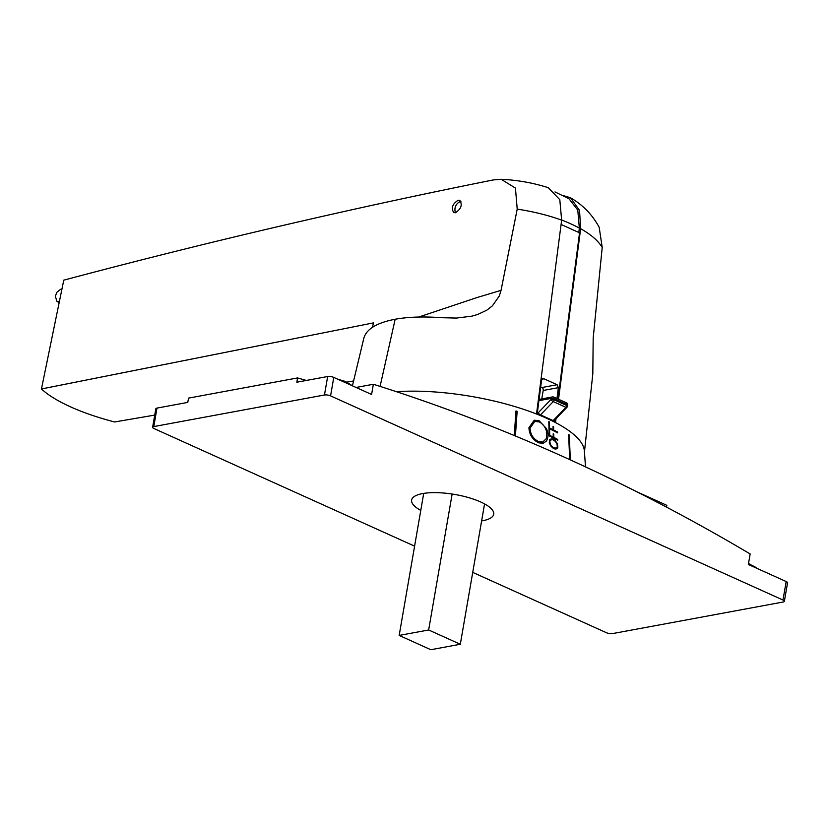 <?xml version="1.0" encoding="UTF-8"?>
<svg xmlns="http://www.w3.org/2000/svg" width="829" height="829" viewBox="0 0 829 829"><rect width="100%" height="100%" fill="white"/><g stroke="black" fill="none" stroke-linecap="round" stroke-linejoin="round"><path stroke-width="1.24" d="M536.518 414.013L561.647 220.141C548.332 215.302 533.524 211.623 517.213 209.115L515.441 188.079L501.182 179.282L493.11 179.966C351.962 208.172 208.846 241.571 63.771 280.15L41.45 388.967L373.516 322.875L372.418 327.331M420.769 510.405A41.647 12.87 9.8 0 1 411.63 500.063A41.647 12.87 9.8 0 1 437.277 492.664A41.647 12.87 9.8 0 1 480.665 501.97A41.647 12.87 9.8 0 1 493.701 514.239A41.647 12.87 9.8 0 1 481.618 520.913M546.435 431.111C545.099 426.645 542.612 423.557 539.005 421.857L534.736 421.453L530.021 428.158C530.363 434.344 533.223 438.831 538.601 441.619L542.715 442.064L546.404 438.541L546.435 431.111M396.449 391.702A120.547 37.253 9.8 0 1 546.498 418.21A120.547 37.253 9.8 0 1 584.362 450.862L585.512 466.882M546.394 441.069L543.182 443.297L538.57 442.81C532.529 439.671 529.316 434.645 528.933 427.712L534.239 420.22L539.026 420.666L546.456 428.583C548.456 433.66 548.435 437.826 546.394 441.069M517.141 411.308L515.451 435.401A127.967 39.543 -170.2 0 0 514.281 435.049L515.97 410.946A121.594 37.574 9.8 0 1 517.141 411.308L517.13 411.319A121.573 37.564 -170.2 0 0 515.97 410.956M306.357 380.459A2630.137 1918.99 -100.5 0 0 297.59 377.931L188.525 398.117L187.779 402.397L156.982 408.096A4.383 1.357 9.8 0 0 155.821 408.78L152.629 427.267A4.383 1.357 -170.2 0 0 154.007 428.552L414.593 546.145M297.59 377.931L296.844 382.21L327.652 376.511A4.383 1.357 -170.2 0 1 333.766 377.402L371.599 394.469L373.361 384.262L356.076 387.464M373.361 384.262A2630.137 1918.99 -100.5 0 1 565.098 457.515A2630.137 1918.99 -100.5 0 1 750.162 553.959L748.349 564.476L786.182 581.543A4.383 1.357 9.8 0 1 787.55 582.839L784.358 601.326A4.383 1.357 -170.2 0 0 782.98 600.03L330.574 395.889A4.383 1.357 -170.2 0 0 324.46 394.998L153.79 426.583A4.383 1.357 -170.2 0 0 152.629 427.267M543.171 443.308L546.384 441.08C548.425 437.836 548.446 433.671 546.435 428.583L539.016 420.676L534.228 420.22M542.705 442.064L538.581 441.629C533.213 438.831 530.353 434.344 530.011 428.168L534.736 421.453M455.577 212.701A6.819 4.155 114.3 0 1 455.204 211.716A8.684 8.684 0 0 1 459.66 201.841A6.819 4.155 114.3 0 1 460.831 201.426A6.819 4.155 114.3 0 1 460.924 201.416M154.733 415.091L114.599 421.971A120.64 37.274 9.8 0 1 70.527 406.852A120.64 37.274 9.8 0 1 41.45 388.967M352.429 385.817L363.817 338.294C366.325 329.123 376.77 322.771 395.153 319.248L395.153 319.248C408.179 316.906 423.619 316.388 441.474 317.704L456.396 318.067L471.774 316.17L477.545 314.533L486.758 310.201L492.364 305.88L499.296 295.994L501.048 290.357L517.213 209.115M561.088 224.452L579.544 232.814L557.958 398.998M556.953 398.552L558.373 387.661L557.119 384.718L543.7 378.666L541.586 380.096L537.151 414.262M542.114 378.957L542.85 378.563M584.445 451.929L592.818 373.827L593.181 338.222L602.217 247.467C598.289 240.845 591.098 234.597 580.642 228.711L558.539 399.267M555.513 422.583L556.021 418.676M561.647 220.141L559.803 199.675L548.27 187.706C533.555 182.929 517.856 180.121 501.182 179.282M553.938 421.764L554.083 420.697M554.933 422.282L555.306 419.422M540.695 386.988L541.907 387.537A2.321 1.699 -100.5 0 1 543.213 390.469L541.751 398.904M562.673 195.406L570.497 197.768L579.544 210.411L580.642 228.711M602.217 247.467L599.18 227.322C592.414 214.732 582.86 204.877 570.497 197.768M418.78 317.03L476.872 297.59L501.048 290.357M458.168 200.224C452.427 203.965 450.955 208.089 453.753 212.597L455.39 212.742C461.142 209.001 462.613 204.887 459.815 200.38L458.168 200.224M353.589 380.957L346.791 382.128M59.16 302.523L57.004 301.466L55.305 296.264L56.9 292.264L60.569 289.331A13149.557 8021.953 114.3 0 1 61.947 288.979M57.004 301.466L59.087 301.632M636.651 491.711L666.827 505.327L666.516 507.12M555.876 448.199L554.725 448.147A127.22 39.315 -170.2 0 0 552.756 447.152L551.554 446.023L552.767 447.152A127.241 39.315 9.8 0 1 554.746 448.147L556.974 447.712L557.316 446.313L556.891 443.442L554.591 440.645A125.324 38.725 -170.2 0 0 552.611 439.639L550.228 440.095L549.855 441.494L550.228 440.095L551.43 439.588M557.865 447.204L557.389 443.577L554.57 439.867A125.106 38.662 -170.2 0 0 552.549 438.842L552.57 438.842A125.127 38.662 9.8 0 1 554.591 439.857L557.409 443.577L557.865 447.204M557.502 448.147L556.746 448.872L557.482 448.147M555.958 448.997L554.777 448.945A127.448 39.377 -170.2 0 0 552.767 447.929L550.643 445.784L549.295 442.883L549.648 439.66L551.337 438.8M549.865 441.494L550.332 444.365L551.565 446.023L550.321 444.365L549.855 441.494M557.554 432.852L557.534 432.075L557.565 432.862A122.92 37.979 -170.2 0 0 548.974 428.541L548.819 421.66A121.169 37.44 9.8 0 1 549.43 421.951L549.565 428.033A122.713 37.916 9.8 0 1 553.098 429.754L553.026 426.438A121.873 37.657 9.8 0 1 553.596 426.728L553.668 430.044A122.713 37.916 9.8 0 1 557.554 432.075A122.692 37.916 -170.2 0 0 553.658 430.044L553.585 426.728A121.853 37.657 -170.2 0 0 553.026 426.448M553.078 429.754A122.692 37.916 -170.2 0 0 549.544 428.033L549.409 421.951A121.148 37.44 -170.2 0 0 548.819 421.671M569.274 435.007L570.321 459.888L569.264 435.007A121.573 37.564 -170.2 0 0 568.642 434.562A121.594 37.574 9.8 0 1 569.274 435.007M569.689 459.598L568.632 434.551M515.451 435.401L517.13 411.319M553.824 437.391A124.588 38.497 9.8 0 1 557.699 439.422A124.568 38.497 -170.2 0 0 553.813 437.401L553.741 434.075A123.728 38.238 -170.2 0 0 553.181 433.795A123.749 38.238 9.8 0 1 553.762 434.075L553.824 437.391M557.699 439.422L557.72 440.22L557.689 439.432M557.72 440.22A124.796 38.559 -170.2 0 0 549.14 435.888L548.985 429.007A123.034 38.02 9.8 0 1 549.586 429.298A123.013 38.01 -170.2 0 0 548.985 429.018M549.586 429.298L549.72 435.38L549.575 429.298M553.244 437.111A124.568 38.497 -170.2 0 0 549.71 435.391L549.71 435.391A124.588 38.497 9.8 0 1 553.254 437.111L553.181 433.785M784.358 601.326A4.383 1.357 -170.2 0 1 783.208 602.009L612.527 633.594A4.383 1.357 -170.2 0 1 606.413 632.703L472.727 572.383M561.658 219.996A105.718 32.673 9.8 0 1 579.336 228.048L577.782 210.12L568.953 198.701L554.974 191.934M579.336 228.048L578.808 232.825M423.712 493.39L399.174 635.428L428.655 629.978L452.137 494.032M484.561 503.897L460.313 644.257L430.831 649.718L399.174 635.428M428.655 629.978L460.313 644.257M748.369 564.311A14.767 4.559 9.8 0 1 753.219 566.02A14.767 4.559 9.8 0 1 756.431 567.906L756.431 567.906A14.767 4.559 9.8 0 1 756.442 567.917M342.211 381.205A14.767 4.559 9.8 0 1 347.973 383.153A14.767 4.559 9.8 0 1 351.195 385.039L351.195 385.039A14.767 4.559 9.8 0 1 351.206 385.05M395.164 319.248L380.076 386.397M557.119 384.718L541.907 387.537M558.373 387.661L543.213 390.469M553.741 420.769A2.197 1.596 -100.5 0 1 552.964 421.277A2.197 2.197 0 0 0 554.124 420.645L566.891 407.35A2.197 0.87 -136.2 0 1 565.906 407.308L553.15 420.604A2.197 0.87 43.8 0 0 554.124 420.645M537.327 412.873L538.301 412.697L551.057 399.402L551.233 398.376L538.923 400.656M551.233 398.376A2.197 1.596 -100.5 0 1 552.425 396.936A2.197 1.596 -100.5 0 1 553.171 397.029A2.197 1.337 114.3 0 1 553.72 397.091A2.197 1.337 114.3 0 1 554.29 398.811A2.197 0.674 -170.2 0 0 551.233 398.376M333.766 377.402L330.574 395.889M782.98 600.03L786.182 581.543M153.79 426.583L156.982 408.096M327.652 376.511L324.46 394.998M538.871 414.946A2.197 1.596 -100.5 0 1 538.301 412.697A2.197 0.87 43.8 0 0 540.487 414.894A2.197 1.337 114.3 0 1 539.866 415.35M552.539 421.059A2.197 1.337 -65.7 0 0 553.15 420.604L540.487 414.894L553.244 401.599A2.197 0.87 -136.2 0 1 551.057 399.402A2.197 0.674 9.8 0 1 554.114 399.847A2.197 1.337 114.3 0 1 553.244 401.599L565.906 407.308A2.197 1.337 -65.7 0 0 566.777 405.557L554.114 399.847L554.29 398.811L566.953 404.531A2.197 1.337 -65.7 0 0 566.383 402.801L553.72 397.091A2.197 2.197 0 0 0 552.425 396.936L539.078 399.402M566.953 404.531L566.777 405.557A2.197 0.674 9.8 0 1 567.471 406.2L567.647 405.174A2.197 0.674 -170.2 0 0 566.953 404.531M756.929 568.352L748.525 563.451M351.693 385.485L345.341 381.413L338.025 379.319M566.891 407.35A2.197 2.197 0 0 0 567.471 406.2M567.647 405.174A2.197 2.197 0 0 0 566.383 402.801"/></g></svg>
